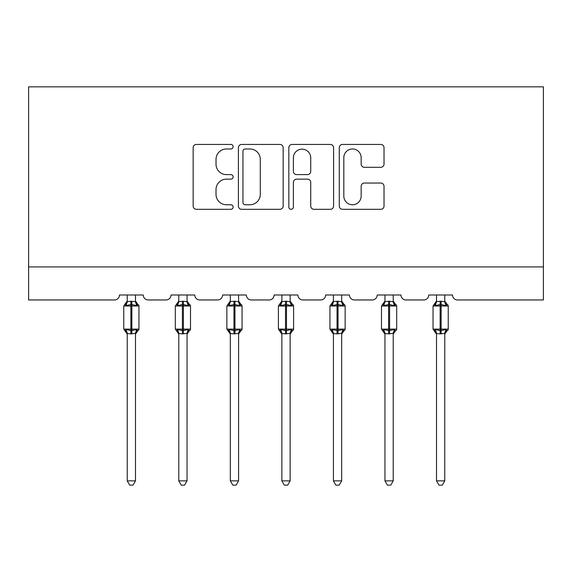 <?xml version="1.0" encoding="UTF-8"?>
<svg xmlns="http://www.w3.org/2000/svg" width="572" height="572" viewBox="0 0 572 572"><rect width="100%" height="100%" fill="white"/><g stroke="black" fill="none" stroke-linecap="round" stroke-linejoin="round"><path stroke-width="0.86" d="M233.133 146.718A2.274 2.274 0 0 0 230.866 144.444L196.403 144.444A3.246 3.246 0 0 0 193.157 147.69L193.157 206.07A3.246 3.246 0 0 0 196.403 209.309L230.866 209.309A2.274 2.274 0 0 0 233.133 207.043A2.274 2.274 0 0 0 230.866 204.769L226.405 204.769A10.382 10.382 0 0 1 216.023 194.394L216.023 189.525A10.382 10.382 0 0 1 226.405 179.15L230.866 179.15A2.274 2.274 0 0 0 233.133 176.877A2.274 2.274 0 0 0 230.866 174.61L226.405 174.61A10.382 10.382 0 0 1 216.023 164.228L216.023 159.366A10.382 10.382 0 0 1 226.405 148.985L230.866 148.985A2.274 2.274 0 0 0 233.133 146.718M380.788 167.31A3.246 3.246 0 0 0 384.026 164.064L384.026 147.69A3.246 3.246 0 0 0 380.788 144.444L342.514 144.444A3.246 3.246 0 0 0 339.275 147.69L339.275 206.07A3.246 3.246 0 0 0 342.514 209.309L380.788 209.309A3.246 3.246 0 0 0 384.026 206.07L384.026 186.286A3.246 3.246 0 0 0 380.788 183.04L364.407 183.04A3.246 3.246 0 0 0 361.161 186.286L361.161 196.096A8.673 8.673 0 0 1 352.488 204.769A8.673 8.673 0 0 1 343.815 196.096L343.815 157.657A8.673 8.673 0 0 1 352.488 148.985A8.673 8.673 0 0 1 361.161 157.657L361.161 164.064A3.246 3.246 0 0 0 364.407 167.31L380.788 167.31M543.4 266.917L543.4 86.837L28.6 86.837L28.6 299.964L114.507 299.964A4.955 4.955 0 0 0 119.469 295.002L143.257 295.002A4.955 4.955 0 0 0 148.212 299.964L166.059 299.964A4.955 4.955 0 0 0 171.014 295.002L194.802 295.002A4.955 4.955 0 0 0 199.757 299.964L217.603 299.964A4.955 4.955 0 0 0 222.558 295.002L246.346 295.002A4.955 4.955 0 0 0 251.308 299.964L269.147 299.964A4.955 4.955 0 0 0 274.102 295.002L297.898 295.002A4.955 4.955 0 0 0 302.853 299.964L320.692 299.964A4.955 4.955 0 0 0 325.654 295.002L349.442 295.002A4.955 4.955 0 0 0 354.397 299.964L372.243 299.964A4.955 4.955 0 0 0 377.198 295.002L400.986 295.002A4.955 4.955 0 0 0 405.941 299.964L423.788 299.964A4.955 4.955 0 0 0 428.743 295.002L452.531 295.002A4.955 4.955 0 0 0 457.493 299.964L543.4 299.964L543.4 266.917L28.6 266.917M283.161 147.69A3.246 3.246 0 0 0 279.915 144.444L241.649 144.444A3.246 3.246 0 0 0 238.402 147.69L238.402 206.07A3.246 3.246 0 0 0 241.649 209.309L279.915 209.309A3.246 3.246 0 0 0 283.161 206.07L283.161 147.69M292.085 144.444L330.351 144.444A3.246 3.246 0 0 1 333.598 147.69L333.598 206.07A3.246 3.246 0 0 1 330.351 209.309L313.971 209.309A3.246 3.246 0 0 1 310.732 206.07L310.732 182.389A3.246 3.246 0 0 0 307.486 179.15L296.625 179.15A3.246 3.246 0 0 0 293.379 182.389L293.379 207.043A2.274 2.274 0 0 1 291.105 209.309A2.274 2.274 0 0 1 288.839 207.043L288.839 147.69A3.246 3.246 0 0 1 292.085 144.444M245.216 148.985A2.274 2.274 0 0 0 242.943 151.258L242.943 202.502A2.274 2.274 0 0 0 245.216 204.769L249.921 204.769A10.382 10.382 0 0 0 260.296 194.394L260.296 159.366A10.382 10.382 0 0 0 249.921 148.985L245.216 148.985M310.732 157.822A8.673 8.673 0 0 0 302.052 149.149A8.673 8.673 0 0 0 293.379 157.822L293.379 171.364A3.246 3.246 0 0 0 296.625 174.61L307.486 174.61A3.246 3.246 0 0 0 310.732 171.364L310.732 157.822M127.234 480.866L135.493 480.866L133.011 485.163L129.708 485.163L127.234 480.866L127.234 333.533A3.632 3.468 180 0 0 125.325 330.509L126.033 329.443L130.866 330.609L130.866 329.122L131.86 329.122L131.86 304.504L136.694 305.67L137.881 304.44A1.652 1.652 0 0 1 138.96 305.991L123.759 305.991L123.759 329.122L130.866 329.122L130.866 304.504L126.033 305.67L125.325 304.604A3.632 3.468 0 0 0 127.234 301.551L131.86 301.237L135.493 301.723L135.493 295.002M135.493 480.866L135.493 333.383L130.866 333.876L130.866 330.609L131.86 330.609L131.86 329.122L138.96 329.122A1.652 1.652 0 0 1 137.881 330.673L137.402 330.509L137.881 330.673L135.493 334.084M135.493 333.555L135.493 333.555A3.632 3.468 180 0 1 137.402 330.509L136.694 329.443L131.86 330.609L131.86 333.876M130.866 333.876L127.234 333.555M127.234 295.002L127.234 301.573M126.033 305.67L126.519 304.261M136.694 305.67L135.493 301.723M135.493 333.383L136.694 329.443M127.227 333.383L126.033 329.443M178.779 480.866L187.037 480.866L184.556 485.163L181.26 485.163L178.779 480.866L178.779 333.533A3.632 3.468 180 0 0 176.87 330.509L177.577 329.443L182.411 330.609L182.411 329.122L183.405 329.122L183.405 304.504L188.238 305.67L189.425 304.44A1.652 1.652 0 0 1 190.505 305.991L175.311 305.991L175.311 329.122L182.411 329.122L182.411 304.504L177.577 305.67L176.87 304.604A3.632 3.468 0 0 0 178.779 301.551L183.405 301.237L187.044 301.723L187.037 295.002M187.037 480.866L187.044 333.383L182.411 333.876L182.411 330.609L183.405 330.609L183.405 329.122L190.505 329.122A1.652 1.652 0 0 1 189.425 330.673L188.946 330.509L189.425 330.673L187.037 334.084M187.037 333.555L187.037 333.555A3.632 3.468 180 0 1 188.946 330.509L188.238 329.443L183.405 330.609L183.405 333.876M182.411 333.876L178.779 333.555M178.779 295.002L178.779 301.573M177.577 305.67L178.064 304.261M188.238 305.67L187.044 301.723M187.044 333.383L188.238 329.443M178.771 333.383L177.577 329.443M230.323 480.866L238.581 480.866L236.107 485.163L232.804 485.163L230.323 480.866L230.323 333.533A3.632 3.468 180 0 0 228.414 330.509L229.122 329.443L233.955 330.609L233.955 329.122L234.949 329.122L234.949 304.504L239.782 305.67L240.969 304.44A1.652 1.652 0 0 1 242.056 305.991L226.855 305.991L226.855 329.122L233.955 329.122L233.955 304.504L229.122 305.67L228.414 304.604A3.632 3.468 0 0 0 230.323 301.551L234.949 301.237L238.588 301.723L238.581 295.002M238.581 480.866L238.588 333.383L233.955 333.876L233.955 330.609L234.949 330.609L234.949 329.122L242.056 329.122A1.652 1.652 0 0 1 240.969 330.673L240.49 330.509L240.969 330.673L238.581 334.084M238.581 333.555L238.581 333.555A3.632 3.468 180 0 1 240.49 330.509L239.782 329.443L234.949 330.609L234.949 333.876M233.955 333.876L230.323 333.555M230.323 295.002L230.323 301.573M229.122 305.67L229.608 304.261M239.782 305.67L238.588 301.723M238.588 333.383L239.782 329.443M230.323 333.383L229.122 329.443M281.867 480.866L290.133 480.866L287.652 485.163L284.348 485.163L281.867 480.866L281.867 333.533A3.632 3.468 180 0 0 279.958 330.509L280.673 329.443L285.507 330.609L285.507 329.122L286.493 329.122L286.493 304.504L291.327 305.67L292.514 304.44A1.652 1.652 0 0 1 293.6 305.991L278.4 305.991L278.4 329.122L285.507 329.122L285.507 304.504L280.673 305.67L279.958 304.604A3.632 3.468 0 0 0 281.867 301.551L286.493 301.237L290.133 301.723L290.133 295.002M290.133 480.866L290.133 333.383L285.507 333.876L285.507 330.609L286.493 330.609L286.493 329.122L293.6 329.122A1.652 1.652 0 0 1 292.514 330.673L292.042 330.509L292.514 330.673L290.133 334.084M290.133 333.555L290.133 333.555A3.632 3.468 180 0 1 292.042 330.509L291.327 329.443L286.493 330.609L286.493 333.876M285.507 333.876L281.867 333.555M281.867 295.002L281.867 301.573M280.673 305.67L281.159 304.261M291.327 305.67L290.133 301.723M290.133 333.383L291.327 329.443M281.867 333.383L280.673 329.443M333.419 480.866L341.677 480.866L339.196 485.163L335.893 485.163L333.419 480.866L333.419 333.533A3.632 3.468 180 0 0 331.51 330.509L332.218 329.443L337.051 330.609L337.051 329.122L338.045 329.122L338.045 304.504L342.878 305.67L344.065 304.44A1.652 1.652 0 0 1 345.145 305.991L329.944 305.991L329.944 329.122L337.051 329.122L337.051 304.504L332.218 305.67L331.51 304.604A3.632 3.468 0 0 0 333.419 301.551L338.045 301.237L341.677 301.723L341.677 295.002M341.677 480.866L341.677 333.383L337.051 333.876L337.051 330.609L338.045 330.609L338.045 329.122L345.145 329.122A1.652 1.652 0 0 1 344.065 330.673L343.586 330.509L344.065 330.673L341.677 334.084M341.677 333.555L341.677 333.555A3.632 3.468 180 0 1 343.586 330.509L342.878 329.443L338.045 330.609L338.045 333.876M337.051 333.876L333.419 333.555M333.419 295.002L333.419 301.573M332.218 305.67L332.704 304.261M342.878 305.67L341.677 301.723M341.677 333.383L342.878 329.443M333.412 333.383L332.218 329.443M384.963 480.866L393.221 480.866L390.74 485.163L387.444 485.163L384.963 480.866L384.963 333.533A3.632 3.468 180 0 0 383.054 330.509L383.762 329.443L388.595 330.609L388.595 329.122L389.589 329.122L389.589 304.504L394.423 305.67L395.609 304.44A1.652 1.652 0 0 1 396.689 305.991L381.495 305.991L381.495 329.122L388.595 329.122L388.595 304.504L383.762 305.67L383.054 304.604A3.632 3.468 0 0 0 384.963 301.551L389.589 301.237L393.229 301.723L393.221 295.002M393.221 480.866L393.229 333.383L388.595 333.876L388.595 330.609L389.589 330.609L389.589 329.122L396.689 329.122A1.652 1.652 0 0 1 395.609 330.673L395.13 330.509L395.609 330.673L393.221 334.084M393.221 333.555L393.221 333.555A3.632 3.468 180 0 1 395.13 330.509L394.423 329.443L389.589 330.609L389.589 333.876M388.595 333.876L384.963 333.555M384.963 295.002L384.963 301.573M383.762 305.67L384.248 304.261M394.423 305.67L393.229 301.723M393.229 333.383L394.423 329.443M384.956 333.383L383.762 329.443M436.507 480.866L444.766 480.866L442.292 485.163L438.989 485.163L436.507 480.866L436.507 333.533A3.632 3.468 180 0 0 434.598 330.509L435.306 329.443L440.14 330.609L440.14 329.122L441.134 329.122L441.134 304.504L445.967 305.67L447.154 304.44A1.652 1.652 0 0 1 448.241 305.991L433.04 305.991L433.04 329.122L440.14 329.122L440.14 304.504L435.306 305.67L434.598 304.604A3.632 3.468 0 0 0 436.507 301.551L441.134 301.237L444.773 301.723L444.766 295.002M444.766 480.866L444.773 333.383L440.14 333.876L440.14 330.609L441.134 330.609L441.134 329.122L448.241 329.122A1.652 1.652 0 0 1 447.154 330.673L446.675 330.509L447.154 330.673L444.766 334.084M444.766 333.555L444.766 333.555A3.632 3.468 180 0 1 446.675 330.509L445.967 329.443L441.134 330.609L441.134 333.876M440.14 333.876L436.507 333.555M436.507 295.002L436.507 301.573M435.306 305.67L435.792 304.261M445.967 305.67L444.773 301.723M444.773 333.383L445.967 329.443M436.507 333.383L435.306 329.443M131.86 301.237L131.86 304.504L130.866 304.504L130.866 301.237M137.402 304.604A3.632 3.468 0 0 1 135.493 301.551M183.405 301.237L183.405 304.504L182.411 304.504L182.411 301.237M188.946 304.604A3.632 3.468 0 0 1 187.037 301.551M234.949 301.237L234.949 304.504L233.955 304.504L233.955 301.237M240.49 304.604A3.632 3.468 0 0 1 238.581 301.551M286.493 301.237L286.493 304.504L285.507 304.504L285.507 301.237M292.042 304.604A3.632 3.468 0 0 1 290.133 301.551M338.045 301.237L338.045 304.504L337.051 304.504L337.051 301.237M343.586 304.604A3.632 3.468 0 0 1 341.677 301.551M389.589 301.237L389.589 304.504L388.595 304.504L388.595 301.237M395.13 304.604A3.632 3.468 0 0 1 393.221 301.551M441.134 301.237L441.134 304.504L440.14 304.504L440.14 301.237M446.675 304.604A3.632 3.468 0 0 1 444.766 301.551M138.96 329.122L138.96 305.991M127.234 334.084L123.759 329.122M127.234 301.029L123.759 305.991M137.881 304.44L135.493 301.029M190.505 329.122L190.505 305.991M178.779 334.084L175.311 329.122M178.779 301.029L175.311 305.991M189.425 304.44L187.037 301.029M242.056 329.122L242.056 305.991M230.323 334.084L226.855 329.122M230.323 301.029L226.855 305.991M240.969 304.44L238.581 301.029M293.6 329.122L293.6 305.991M281.867 334.084L278.4 329.122M281.867 301.029L278.4 305.991M292.514 304.44L290.133 301.029M345.145 329.122L345.145 305.991M333.419 334.084L329.944 329.122M333.419 301.029L329.944 305.991M344.065 304.44L341.677 301.029M396.689 329.122L396.689 305.991M384.963 334.084L381.495 329.122M384.963 301.029L381.495 305.991M395.609 304.44L393.221 301.029M448.241 329.122L448.241 305.991M436.507 334.084L433.04 329.122M436.507 301.029L433.04 305.991M447.154 304.44L444.766 301.029"/></g></svg>
